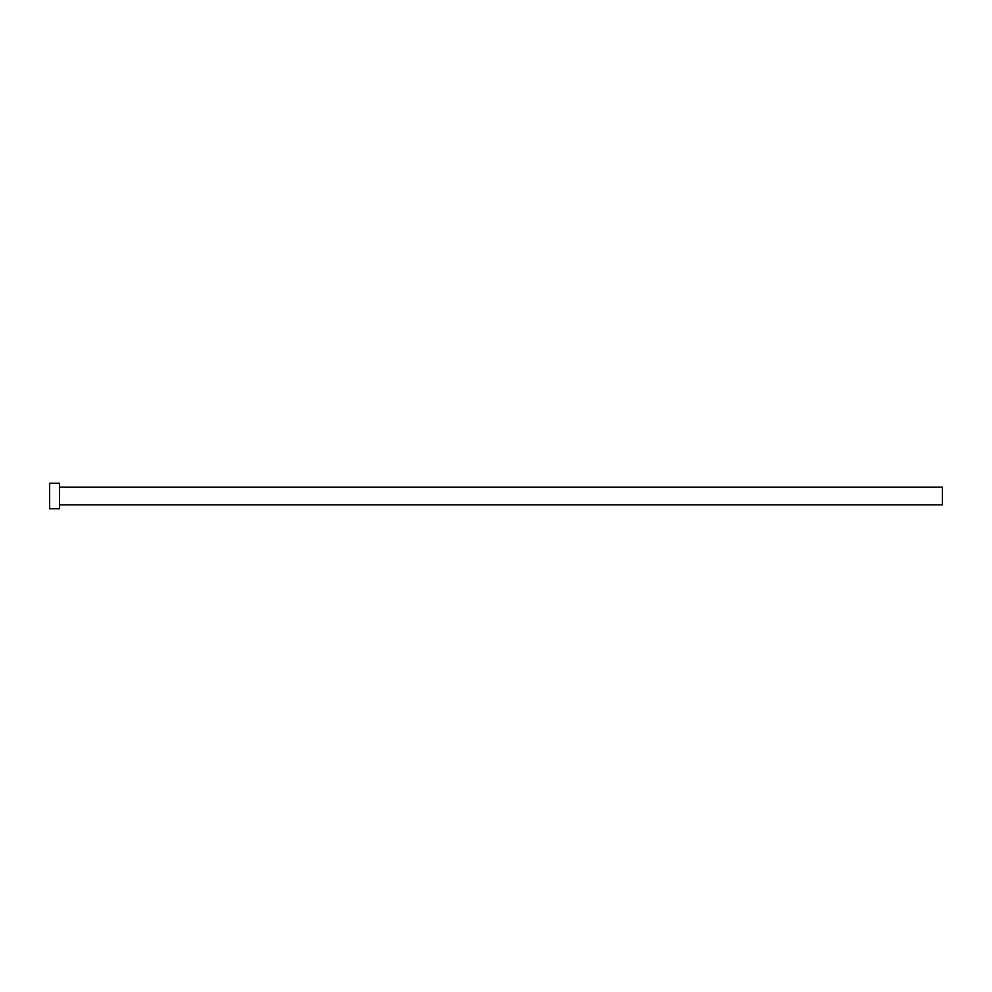 <?xml version="1.0" encoding="UTF-8"?>
<svg xmlns="http://www.w3.org/2000/svg" width="992" height="992" viewBox="0 0 992 992"><rect width="100%" height="100%" fill="white"/><g stroke="black" fill="none" stroke-linecap="round" stroke-linejoin="round"><path stroke-width="0.74" stroke-dasharray="4.96 3.72" d="M942.4 504.854L942.4 487.146M59.52 508.76L59.52 483.24M49.6 508.76L49.6 483.24M59.52 496L59.52 487.146L59.52 496"/><path stroke-width="1.49" d="M59.52 487.146L942.4 487.146L942.4 504.854L59.52 504.854M59.52 496L59.52 508.76L49.6 508.76L49.6 483.24L59.52 483.24L59.52 496"/></g></svg>
